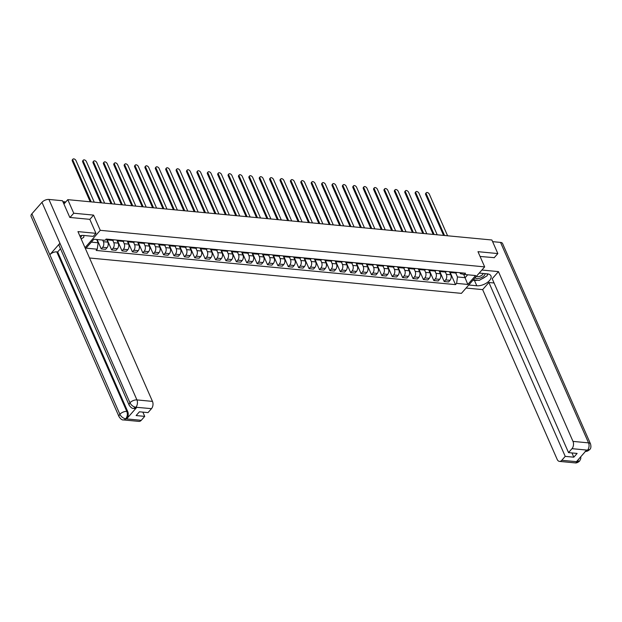 <?xml version="1.0" encoding="UTF-8"?>
<svg xmlns="http://www.w3.org/2000/svg" width="622" height="622" viewBox="0 0 622 622"><rect width="100%" height="100%" fill="white"/><g stroke="black" fill="none" stroke-linecap="round" stroke-linejoin="round"><path stroke-width="0.93" d="M89.529 257.998L461.415 293.366L484.662 266.885L100.259 230.319L93.588 215.111L73.738 213.222L67.775 199.654L491.885 239.999L497.841 253.566L477.984 251.677L484.662 266.885M494.117 257.803L497.841 253.566M73.738 213.222L70.014 217.459M63.934 204.039L67.775 199.654M102.692 240.076L103.415 241.717A3.981 2.527 95.4 0 1 102.653 247.292L101.23 248.901L105.631 249.321L107.046 247.704A3.981 2.527 -84.6 0 0 107.808 242.137L106.471 239.089M109.565 239.384A3.981 2.527 95.4 0 1 108.057 239.96A3.981 2.527 95.4 0 1 106.689 239.105M97.125 239.548L101.23 248.901M108.057 239.96L112.45 240.38A3.981 2.527 -84.6 0 0 113.958 239.797M112.784 240.372L113.803 242.704A3.981 2.527 95.4 0 1 113.041 248.279L111.626 249.896L116.019 250.308L117.441 248.699A3.981 2.527 -84.6 0 0 118.203 243.124L116.866 240.076M119.96 240.372A3.981 2.527 95.4 0 1 118.452 240.947A3.981 2.527 95.4 0 1 117.076 240.1M107.077 239.524L111.626 249.896M118.452 240.947L122.845 241.367A3.981 2.527 -84.6 0 0 124.353 240.792M123.179 241.359L124.198 243.692A3.981 2.527 95.4 0 1 123.436 249.267L122.021 250.884L126.414 251.296L127.837 249.686A3.981 2.527 -84.6 0 0 128.599 244.112L127.261 241.064M130.348 241.359A3.981 2.527 95.4 0 1 128.84 241.935A3.981 2.527 95.4 0 1 127.471 241.087M117.465 240.512L122.021 250.884M128.84 241.935L133.24 242.355A3.981 2.527 -84.6 0 0 134.749 241.779M133.567 242.355L134.593 244.679A3.981 2.527 95.4 0 1 133.831 250.254L132.408 251.871L136.809 252.291L138.224 250.674A3.981 2.527 -84.6 0 0 138.986 245.099L137.649 242.051M140.743 242.347A3.981 2.527 95.4 0 1 139.235 242.922A3.981 2.527 95.4 0 1 137.866 242.075M127.86 241.499L132.408 251.871M139.235 242.922L143.635 243.342A3.981 2.527 -84.6 0 0 145.136 242.767M143.962 243.342L144.98 245.667A3.981 2.527 95.4 0 1 144.218 251.241L142.803 252.859L147.204 253.278L148.619 251.661A3.981 2.527 -84.6 0 0 149.381 246.087L148.044 243.039M151.138 243.334A3.981 2.527 95.4 0 1 149.63 243.91A3.981 2.527 95.4 0 1 148.254 243.062M138.255 242.494L142.803 252.859M149.63 243.91L154.023 244.329A3.981 2.527 -84.6 0 0 155.531 243.754M154.357 244.329L155.376 246.654A3.981 2.527 95.4 0 1 154.614 252.229L153.199 253.846L157.591 254.266L159.014 252.649A3.981 2.527 -84.6 0 0 159.776 247.074L158.439 244.034M161.526 244.322A3.981 2.527 95.4 0 1 160.017 244.905A3.981 2.527 95.4 0 1 158.649 244.049M148.642 243.482L153.199 253.846M160.017 244.905L164.418 245.317A3.981 2.527 -84.6 0 0 165.926 244.741M164.744 245.317L165.771 247.649A3.981 2.527 95.4 0 1 165.009 253.216L163.586 254.833L167.987 255.253L169.402 253.636A3.981 2.527 -84.6 0 0 170.164 248.061L168.826 245.021M171.921 245.317A3.981 2.527 95.4 0 1 170.412 245.892A3.981 2.527 95.4 0 1 169.044 245.037M159.038 244.469L163.586 254.833M170.412 245.892L174.813 246.304A3.981 2.527 -84.6 0 0 176.321 245.729M175.14 246.304L176.158 248.637A3.981 2.527 95.4 0 1 175.396 254.211L173.981 255.821L178.382 256.241L179.797 254.623A3.981 2.527 -84.6 0 0 180.559 249.057L179.222 246.009M182.316 246.304A3.981 2.527 95.4 0 1 180.808 246.88A3.981 2.527 95.4 0 1 179.431 246.024M169.433 245.457L173.981 255.821M180.808 246.88L185.2 247.299A3.981 2.527 -84.6 0 0 186.709 246.716M185.535 247.292L186.553 249.624A3.981 2.527 95.4 0 1 185.791 255.199L184.376 256.816L188.769 257.228L190.192 255.619A3.981 2.527 -84.6 0 0 190.954 250.044L189.617 246.996M192.703 247.292A3.981 2.527 95.4 0 1 191.195 247.867A3.981 2.527 95.4 0 1 189.827 247.02M179.82 246.444L184.376 256.816M191.195 247.867L195.596 248.287A3.981 2.527 -84.6 0 0 197.104 247.712M195.922 248.279L196.949 250.612A3.981 2.527 95.4 0 1 196.187 256.186L194.764 257.803L199.164 258.216L200.579 256.606A3.981 2.527 -84.6 0 0 201.341 251.031L200.004 247.984M203.099 248.279A3.981 2.527 95.4 0 1 201.59 248.854A3.981 2.527 95.4 0 1 200.222 248.007M190.215 247.432L194.764 257.803M201.59 248.854L205.991 249.274A3.981 2.527 -84.6 0 0 207.499 248.699M206.317 249.274L207.344 251.599A3.981 2.527 95.4 0 1 206.582 257.174L205.159 258.791L209.56 259.211L210.975 257.594A3.981 2.527 -84.6 0 0 211.737 252.019L210.399 248.971M213.494 249.267A3.981 2.527 95.4 0 1 211.985 249.842A3.981 2.527 95.4 0 1 210.609 248.994M200.611 248.419L205.159 258.791M211.985 249.842L216.378 250.262A3.981 2.527 -84.6 0 0 217.887 249.686M216.713 250.262L217.731 252.586A3.981 2.527 95.4 0 1 216.969 258.161L215.554 259.778L219.947 260.198L221.37 258.581A3.981 2.527 -84.6 0 0 222.132 253.006L220.794 249.958M223.881 250.254A3.981 2.527 95.4 0 1 222.381 250.829A3.981 2.527 95.4 0 1 221.004 249.982M210.998 249.414L215.554 259.778M222.381 250.829L226.773 251.249A3.981 2.527 -84.6 0 0 228.282 250.674M227.1 251.249L228.126 253.574A3.981 2.527 95.4 0 1 227.364 259.149L225.949 260.766L230.342 261.186L231.757 259.568A3.981 2.527 -84.6 0 0 232.519 253.994L231.182 250.954M234.276 251.241A3.981 2.527 95.4 0 1 232.768 251.824A3.981 2.527 95.4 0 1 231.4 250.969M221.393 250.402L225.949 260.766M232.768 251.824L237.169 252.237A3.981 2.527 -84.6 0 0 238.677 251.661M237.495 252.237L238.521 254.569A3.981 2.527 95.4 0 1 237.76 260.136L236.337 261.753L240.737 262.173L242.152 260.556A3.981 2.527 -84.6 0 0 242.914 254.981L241.577 251.941M244.671 252.237A3.981 2.527 95.4 0 1 243.163 252.812A3.981 2.527 95.4 0 1 241.787 251.957M231.788 251.389L236.337 261.753M243.163 252.812L247.556 253.224A3.981 2.527 -84.6 0 0 249.064 252.649M247.89 253.224L248.909 255.556A3.981 2.527 95.4 0 1 248.147 261.131L246.732 262.741L251.125 263.16L252.548 261.543A3.981 2.527 -84.6 0 0 253.309 255.976L251.972 252.929M255.067 253.224A3.981 2.527 95.4 0 1 253.558 253.799A3.981 2.527 95.4 0 1 252.182 252.944M242.183 252.377L246.732 262.741M253.558 253.799L257.951 254.219A3.981 2.527 -84.6 0 0 259.46 253.636M258.278 254.211L259.304 256.544A3.981 2.527 95.4 0 1 258.542 262.119L257.127 263.736L261.52 264.148L262.935 262.538A3.981 2.527 -84.6 0 0 263.697 256.964L262.367 253.916M265.454 254.211A3.981 2.527 95.4 0 1 263.946 254.787A3.981 2.527 95.4 0 1 262.577 253.939M252.571 253.364L257.127 263.736M263.946 254.787L268.346 255.207A3.981 2.527 -84.6 0 0 269.855 254.631M268.673 255.199L269.699 257.531A3.981 2.527 95.4 0 1 268.937 263.106L267.514 264.723L271.915 265.143L273.33 263.526A3.981 2.527 -84.6 0 0 274.092 257.951L272.755 254.903M275.849 255.199A3.981 2.527 95.4 0 1 274.341 255.774A3.981 2.527 95.4 0 1 272.972 254.927M262.966 254.351L267.514 264.723M274.341 255.774L278.742 256.194A3.981 2.527 -84.6 0 0 280.242 255.619M279.068 256.194L280.087 258.519A3.981 2.527 95.4 0 1 279.325 264.093L277.91 265.711L282.302 266.13L283.725 264.513A3.981 2.527 -84.6 0 0 284.487 258.939L283.15 255.891M286.244 256.186A3.981 2.527 95.4 0 1 284.736 256.762A3.981 2.527 95.4 0 1 283.36 255.914M273.361 255.339L277.91 265.711M284.736 256.762L289.129 257.181A3.981 2.527 -84.6 0 0 290.637 256.606M289.463 257.181L290.482 259.506A3.981 2.527 95.4 0 1 289.72 265.081L288.305 266.698L292.698 267.118L294.12 265.501A3.981 2.527 -84.6 0 0 294.882 259.926L293.545 256.878M296.632 257.174A3.981 2.527 95.4 0 1 295.123 257.749A3.981 2.527 95.4 0 1 293.755 256.902M283.749 256.334L288.305 266.698M295.123 257.749L299.524 258.169A3.981 2.527 -84.6 0 0 301.032 257.594M299.851 258.169L300.877 260.501A3.981 2.527 95.4 0 1 300.115 266.068L298.692 267.685L303.093 268.105L304.508 266.488A3.981 2.527 -84.6 0 0 305.27 260.913L303.933 257.873M307.027 258.161A3.981 2.527 95.4 0 1 305.519 258.744A3.981 2.527 95.4 0 1 304.15 257.889M294.144 257.321L298.692 267.685M305.519 258.744L309.919 259.156A3.981 2.527 -84.6 0 0 311.42 258.581M310.246 259.156L311.264 261.489A3.981 2.527 95.4 0 1 310.502 267.056L309.087 268.673L313.488 269.093L314.903 267.476A3.981 2.527 -84.6 0 0 315.665 261.901L314.328 258.861M317.422 259.156A3.981 2.527 95.4 0 1 315.914 259.732A3.981 2.527 95.4 0 1 314.538 258.876M304.539 258.309L309.087 268.673M315.914 259.732L320.307 260.151A3.981 2.527 -84.6 0 0 321.815 259.568M320.641 260.144L321.66 262.476A3.981 2.527 95.4 0 1 320.898 268.051L319.483 269.66L323.875 270.08L325.298 268.463A3.981 2.527 -84.6 0 0 326.06 262.896L324.723 259.848M327.81 260.144A3.981 2.527 95.4 0 1 326.301 260.719A3.981 2.527 95.4 0 1 324.933 259.864M314.926 259.296L319.483 269.66M326.301 260.719L330.702 261.139A3.981 2.527 -84.6 0 0 332.21 260.556M331.028 261.131L332.055 263.464A3.981 2.527 95.4 0 1 331.293 269.038L329.87 270.656L334.271 271.068L335.686 269.458A3.981 2.527 -84.6 0 0 336.448 263.883L335.11 260.836M338.205 261.131A3.981 2.527 95.4 0 1 336.696 261.707A3.981 2.527 95.4 0 1 335.328 260.859M325.322 260.284L329.87 270.656M336.696 261.707L341.097 262.126A3.981 2.527 -84.6 0 0 342.605 261.551M341.424 262.119L342.442 264.451A3.981 2.527 95.4 0 1 341.68 270.026L340.265 271.643L344.666 272.063L346.081 270.446A3.981 2.527 -84.6 0 0 346.843 264.871L345.505 261.823M348.6 262.119A3.981 2.527 95.4 0 1 347.092 262.694A3.981 2.527 95.4 0 1 345.715 261.846M335.717 261.271L340.265 271.643M347.092 262.694L351.484 263.114A3.981 2.527 -84.6 0 0 352.993 262.538M351.819 263.114L352.837 265.438A3.981 2.527 95.4 0 1 352.075 271.013L350.66 272.63L355.053 273.05L356.476 271.433A3.981 2.527 -84.6 0 0 357.238 265.858L355.901 262.811M358.987 263.106A3.981 2.527 95.4 0 1 357.479 263.681A3.981 2.527 95.4 0 1 356.111 262.834M346.104 262.259L350.66 272.63M357.479 263.681L361.88 264.101A3.981 2.527 -84.6 0 0 363.388 263.526M362.206 264.101L363.232 266.426A3.981 2.527 95.4 0 1 362.47 272.001L361.048 273.618L365.448 274.038L366.863 272.42A3.981 2.527 -84.6 0 0 367.625 266.846L366.288 263.798M369.382 264.093A3.981 2.527 95.4 0 1 367.874 264.669A3.981 2.527 95.4 0 1 366.506 263.821M356.499 263.254L361.048 273.618M367.874 264.669L372.275 265.089A3.981 2.527 -84.6 0 0 373.783 264.513M372.601 265.089L373.628 267.421A3.981 2.527 95.4 0 1 372.866 272.988L371.443 274.605L375.843 275.025L377.259 273.408A3.981 2.527 -84.6 0 0 378.02 267.833L376.683 264.793M379.778 265.081A3.981 2.527 95.4 0 1 378.269 265.664A3.981 2.527 95.4 0 1 376.893 264.809M366.894 264.241L371.443 274.605M378.269 265.664L382.662 266.076A3.981 2.527 -84.6 0 0 384.171 265.501M382.997 266.076L384.015 268.409A3.981 2.527 95.4 0 1 383.253 273.983L381.838 275.593L386.231 276.012L387.654 274.395A3.981 2.527 -84.6 0 0 388.416 268.821L387.078 265.781M390.165 266.076A3.981 2.527 95.4 0 1 388.664 266.651A3.981 2.527 95.4 0 1 387.288 265.796M377.282 265.229L381.838 275.593M388.664 266.651L393.057 267.071A3.981 2.527 -84.6 0 0 394.566 266.488M393.384 267.063L394.41 269.396A3.981 2.527 95.4 0 1 393.648 274.971L392.233 276.58L396.626 277L398.041 275.383A3.981 2.527 -84.6 0 0 398.803 269.816L397.466 266.768M400.56 267.063A3.981 2.527 95.4 0 1 399.052 267.639A3.981 2.527 95.4 0 1 397.683 266.784M387.677 266.216L392.233 276.58M399.052 267.639L403.453 268.059A3.981 2.527 -84.6 0 0 404.961 267.476M403.779 268.051L404.805 270.383A3.981 2.527 95.4 0 1 404.043 275.958L402.621 277.575L407.021 277.987L408.436 276.378A3.981 2.527 -84.6 0 0 409.198 270.803L407.861 267.755M410.955 268.051A3.981 2.527 95.4 0 1 409.447 268.626A3.981 2.527 95.4 0 1 408.071 267.779M398.072 267.203L402.621 277.575M409.447 268.626L413.84 269.046A3.981 2.527 -84.6 0 0 415.348 268.471M414.174 269.046L415.193 271.371A3.981 2.527 95.4 0 1 414.431 276.945L413.016 278.563L417.409 278.983L418.831 277.365A3.981 2.527 -84.6 0 0 419.593 271.791L418.256 268.743M421.351 269.038A3.981 2.527 95.4 0 1 419.842 269.614A3.981 2.527 95.4 0 1 418.466 268.766M408.467 268.191L413.016 278.563M419.842 269.614L424.235 270.034A3.981 2.527 -84.6 0 0 425.743 269.458M424.562 270.034L425.588 272.358A3.981 2.527 95.4 0 1 424.826 277.933L423.411 279.55L427.804 279.97L429.227 278.353A3.981 2.527 -84.6 0 0 429.981 272.778L428.651 269.73M431.738 270.026A3.981 2.527 95.4 0 1 430.23 270.601A3.981 2.527 95.4 0 1 428.861 269.754M418.855 269.178L423.411 279.55M430.23 270.601L434.63 271.021A3.981 2.527 -84.6 0 0 436.139 270.446M434.957 271.021L435.983 273.346A3.981 2.527 95.4 0 1 435.221 278.92L433.798 280.538L438.199 280.957L439.614 279.34A3.981 2.527 -84.6 0 0 440.376 273.766L439.039 270.718M442.133 271.013A3.981 2.527 95.4 0 1 440.625 271.589A3.981 2.527 95.4 0 1 439.256 270.741M429.25 270.173L433.798 280.538M440.625 271.589L445.025 272.008A3.981 2.527 -84.6 0 0 446.526 271.433M445.352 272.008L446.371 274.341A3.981 2.527 95.4 0 1 445.609 279.908L444.194 281.525L448.586 281.945L450.009 280.328A3.981 2.527 -84.6 0 0 450.771 274.753L449.434 271.713M452.528 272.001A3.981 2.527 95.4 0 1 451.02 272.584A3.981 2.527 95.4 0 1 449.644 271.728M439.645 271.161L444.194 281.525M451.02 272.584L455.413 272.996A3.981 2.527 -84.6 0 0 456.921 272.42M91.333 242.137L98.136 242.782L96.698 239.509M98.136 242.782L97.257 249.204L86.061 248.139L93.875 239.237L105.071 240.302L106.16 239.058L465.513 273.237L464.416 274.481L475.612 275.546L467.798 284.448L456.61 283.383L457.481 276.961L465.147 277.692L467.69 274.792M97.257 249.204L96.161 250.448L455.514 284.627L456.61 283.383M85.012 247.696L100.259 230.319M89.825 219.395L93.588 215.111M463.67 274.333L467.798 284.448M455.747 272.996L457.481 276.961M464.416 274.481L460.366 273.68L459.946 272.708M450.033 272.148L455.514 284.627M90.229 201.792L72.315 160.981A1.99 1.158 -138.7 0 1 72.354 159.815L72.953 159.123A1.99 1.158 41.3 0 0 72.922 160.289L91.177 201.878M94.241 202.173L75.985 160.585A1.99 1.158 41.3 0 0 74.492 159.084A1.99 1.158 41.3 0 0 72.953 159.123M100.624 202.78L82.71 161.969A1.99 1.158 -138.7 0 1 82.742 160.803L83.348 160.111A1.99 1.158 41.3 0 0 83.309 161.277L101.565 202.865M104.636 203.161L86.38 161.572A1.99 1.158 41.3 0 0 84.887 160.072A1.99 1.158 41.3 0 0 83.348 160.111M111.011 203.767L93.098 162.956A1.99 1.158 -138.7 0 1 93.137 161.79L93.743 161.098A1.99 1.158 41.3 0 0 93.704 162.264L111.96 203.86M115.023 204.148L96.768 162.56A1.99 1.158 41.3 0 0 95.275 161.059A1.99 1.158 41.3 0 0 93.743 161.098M129.213 405.287A5.326 2.713 -23.7 0 1 129.967 402.784C131.289 405.303 133.225 406.788 135.775 407.231L133.528 408.397C132.33 408.677 130.892 407.635 129.213 405.287L59.168 245.729A5.326 2.713 -23.7 0 1 59.93 243.225L41.969 202.313A5.326 2.713 -23.7 0 1 48.928 199.444L62.48 200.735L69.812 217.443L89.801 219.341L95.936 233.32L93.261 236.368L83.807 235.466A9.742 4.968 156.3 0 0 79.787 235.8M95.936 233.32L77.952 231.609L152.476 401.392A5.194 3.297 95.4 0 1 151.488 408.662L148.02 412.611L139.429 411.795L136.125 415.558L144.724 416.375L141.256 420.317A5.194 3.297 95.4 0 1 138.97 421.397L123.413 419.92A5.194 3.297 -84.6 0 0 125.698 418.839L141.256 420.317M123.413 419.92C122.207 420.192 120.769 419.15 119.097 416.81L31.1 216.339A5.326 2.713 -23.7 0 1 31.877 213.812L49.838 254.725A5.326 2.713 -23.7 0 1 56.773 251.879L126.81 411.437L127.712 411.523A5.194 3.297 95.4 0 1 126.717 418.793L136.716 407.402A5.194 3.297 95.4 0 1 134.422 408.483L133.528 408.397M41.969 202.313L31.877 213.812M48.928 199.444L136.926 399.915A5.326 2.713 -23.7 0 0 129.967 402.784L59.93 243.225L49.838 254.725L119.875 414.275C121.189 416.794 123.117 418.287 125.667 418.754L125.698 418.839M144.724 416.375L142.85 412.122M60.497 248.746L57.667 251.964L127.712 411.523M57.667 251.964L56.773 251.879M477.494 280.234A9.742 4.968 156.3 0 1 474.43 280.374L476.794 285.762A9.742 4.968 156.3 0 0 487.119 282.629A9.742 4.968 156.3 0 0 490.945 275.888A9.742 4.968 156.3 0 0 487.251 273.843L479.22 273.081M476.794 285.762L468.763 285M466.088 288.048L482.649 289.619L488.9 282.497L565.227 456.369L561.767 460.319L577.465 461.749L576.54 461.578L586.53 450.188L587.572 450.227M494.07 282.987L488.9 282.497M571.952 452.933L573.818 457.186L577.123 453.43L568.531 452.606L492.204 278.734L498.455 271.612L572.986 441.395L588.544 442.872L500.539 242.409L492.608 241.647M481.894 270.034L498.455 271.612M482.649 289.619L557.18 459.401A5.194 3.297 -84.6 0 0 559.473 461.4A5.194 3.297 -84.6 0 0 561.767 460.319M500.539 242.409A5.326 2.713 -23.7 0 1 502.56 243.521L590.558 443.991A5.326 2.713 -23.7 0 0 588.544 442.872A5.194 3.297 95.4 0 1 587.549 450.141L571.991 448.664A5.194 3.297 -84.6 0 0 572.986 441.395M568.531 452.606L571.991 448.664M573.818 457.186L565.227 456.369M494.249 257.656L480.091 256.466M481.7 278.951A9.742 4.968 156.3 0 0 485.199 276.922M487.259 275.01A9.742 4.968 156.3 0 0 488.029 273.952M474.43 280.374L472.938 280.234M578.709 459.098L577.434 461.664M580.808 456.711L580.785 458.639L579.611 461.05L577.473 461.749M590.558 443.991C591.203 446.759 590.923 448.61 589.703 449.55L587.549 450.141M80.518 237.472A5.629 2.869 156.3 0 0 80.837 237.137A5.629 2.869 156.3 0 0 81.746 235.481M83.97 235.481L83.698 237.41L81.148 238.887M475.091 277.785A5.629 2.869 156.3 0 0 479.399 278.314A5.629 2.869 156.3 0 0 484.289 275.515A5.629 2.869 156.3 0 0 485.23 273.649M476.421 276.269A3.856 1.967 156.3 0 0 482.571 274.574A3.856 1.967 156.3 0 0 483.193 273.455M487.423 273.859L487.15 275.787L479.212 280.398L473.295 279.83M121.407 204.755L103.493 163.944A1.99 1.158 -138.7 0 1 103.532 162.777L104.131 162.085A1.99 1.158 41.3 0 0 104.099 163.259L122.355 204.848M125.419 205.136L107.163 163.547A1.99 1.158 41.3 0 0 105.67 162.054A1.99 1.158 41.3 0 0 104.131 162.085M131.802 205.742L113.888 164.931A1.99 1.158 -138.7 0 1 113.919 163.765L114.526 163.081A1.99 1.158 41.3 0 0 114.487 164.247L132.75 205.835M135.814 206.123L117.558 164.535A1.99 1.158 41.3 0 0 116.065 163.042A1.99 1.158 41.3 0 0 114.526 163.081M142.197 206.729L124.276 165.918A1.99 1.158 -138.7 0 1 124.314 164.752L124.921 164.068A1.99 1.158 41.3 0 0 124.882 165.234L143.138 206.823M146.201 207.118L127.945 165.522A1.99 1.158 41.3 0 0 126.453 164.029A1.99 1.158 41.3 0 0 124.921 164.068M152.584 207.725L134.671 166.914A1.99 1.158 -138.7 0 1 134.71 165.74L135.308 165.055A1.99 1.158 41.3 0 0 135.277 166.222L153.533 207.81M156.596 208.106L138.341 166.517A1.99 1.158 41.3 0 0 136.848 165.017A1.99 1.158 41.3 0 0 135.308 165.055M162.98 208.712L145.066 167.901A1.99 1.158 -138.7 0 1 145.097 166.735L145.703 166.043A1.99 1.158 41.3 0 0 145.665 167.209L163.928 208.798M166.991 209.093L148.736 167.505A1.99 1.158 41.3 0 0 147.243 166.004A1.99 1.158 41.3 0 0 145.703 166.043M173.375 209.7L155.453 168.889A1.99 1.158 -138.7 0 1 155.492 167.722L156.099 167.03A1.99 1.158 41.3 0 0 156.06 168.197L174.315 209.785M177.379 210.08L159.123 168.492A1.99 1.158 41.3 0 0 157.638 166.991A1.99 1.158 41.3 0 0 156.099 167.03M183.762 210.687L165.849 169.876A1.99 1.158 -138.7 0 1 165.887 168.71L166.486 168.018A1.99 1.158 41.3 0 0 166.455 169.184L184.711 210.78M187.774 211.068L169.518 169.479A1.99 1.158 41.3 0 0 168.026 167.979A1.99 1.158 41.3 0 0 166.486 168.018M194.157 211.674L176.244 170.863A1.99 1.158 -138.7 0 1 176.275 169.697L176.881 169.005A1.99 1.158 41.3 0 0 176.85 170.179L195.106 211.768M198.169 212.055L179.913 170.467A1.99 1.158 41.3 0 0 178.421 168.974A1.99 1.158 41.3 0 0 176.881 169.005M204.552 212.662L186.639 171.851A1.99 1.158 -138.7 0 1 186.67 170.685L187.276 170A1.99 1.158 41.3 0 0 187.238 171.167L205.493 212.755M208.564 213.043L190.301 171.454A1.99 1.158 41.3 0 0 188.816 169.962A1.99 1.158 41.3 0 0 187.276 170M214.94 213.649L197.026 172.838A1.99 1.158 -138.7 0 1 197.065 171.672L197.672 170.988A1.99 1.158 41.3 0 0 197.633 172.154L215.888 213.743M218.952 214.038L200.696 172.442A1.99 1.158 41.3 0 0 199.203 170.949A1.99 1.158 41.3 0 0 197.672 170.988M225.335 214.644L207.421 173.833A1.99 1.158 -138.7 0 1 207.453 172.659L208.059 171.975A1.99 1.158 41.3 0 0 208.028 173.141L226.284 214.73M229.347 215.025L211.091 173.437A1.99 1.158 41.3 0 0 209.598 171.936A1.99 1.158 41.3 0 0 208.059 171.975M235.73 215.632L217.817 174.821A1.99 1.158 -138.7 0 1 217.848 173.655L218.454 172.963A1.99 1.158 41.3 0 0 218.415 174.129L236.671 215.717M239.742 216.013L221.479 174.424A1.99 1.158 41.3 0 0 219.994 172.924A1.99 1.158 41.3 0 0 218.454 172.963M246.118 216.619L228.204 175.808A1.99 1.158 -138.7 0 1 228.243 174.642L228.849 173.95A1.99 1.158 41.3 0 0 228.81 175.116L247.066 216.705M250.13 217L231.874 175.412A1.99 1.158 41.3 0 0 230.381 173.911A1.99 1.158 41.3 0 0 228.849 173.95M256.513 217.607L238.599 176.796A1.99 1.158 -138.7 0 1 238.638 175.629L239.237 174.938A1.99 1.158 41.3 0 0 239.206 176.104L257.461 217.7M260.525 217.988L242.269 176.399A1.99 1.158 41.3 0 0 240.776 174.899A1.99 1.158 41.3 0 0 239.237 174.938M266.908 218.594L248.994 177.783A1.99 1.158 -138.7 0 1 249.025 176.617L249.632 175.925A1.99 1.158 41.3 0 0 249.593 177.099L267.849 218.687M270.92 218.975L252.664 177.387A1.99 1.158 41.3 0 0 251.171 175.894A1.99 1.158 41.3 0 0 249.632 175.925M277.295 219.582L259.382 178.771A1.99 1.158 -138.7 0 1 259.421 177.604L260.027 176.92A1.99 1.158 41.3 0 0 259.988 178.086L278.244 219.675M281.307 219.963L263.052 178.374A1.99 1.158 41.3 0 0 261.559 176.881A1.99 1.158 41.3 0 0 260.027 176.92M287.691 220.569L269.777 179.766A1.99 1.158 -138.7 0 1 269.816 178.592L270.414 177.908A1.99 1.158 41.3 0 0 270.383 179.074L288.639 220.662M291.702 220.958L273.447 179.361A1.99 1.158 41.3 0 0 271.954 177.869A1.99 1.158 41.3 0 0 270.414 177.908M298.086 221.564L280.172 180.753A1.99 1.158 -138.7 0 1 280.203 179.579L280.81 178.895A1.99 1.158 41.3 0 0 280.771 180.061L299.034 221.65M302.098 221.945L283.842 180.357A1.99 1.158 41.3 0 0 282.349 178.856A1.99 1.158 41.3 0 0 280.81 178.895M308.481 222.552L290.56 181.741A1.99 1.158 -138.7 0 1 290.598 180.574L291.205 179.882A1.99 1.158 41.3 0 0 291.166 181.049L309.422 222.637M312.485 222.933L294.229 181.344A1.99 1.158 41.3 0 0 292.744 179.844A1.99 1.158 41.3 0 0 291.205 179.882M318.868 223.539L300.955 182.728A1.99 1.158 -138.7 0 1 300.994 181.562L301.592 180.87A1.99 1.158 41.3 0 0 301.561 182.036L319.817 223.625M322.88 223.92L304.625 182.332A1.99 1.158 41.3 0 0 303.132 180.831A1.99 1.158 41.3 0 0 301.592 180.87M329.263 224.526L311.35 183.715A1.99 1.158 -138.7 0 1 311.381 182.549L311.987 181.857A1.99 1.158 41.3 0 0 311.956 183.031L330.212 224.62M333.275 224.907L315.02 183.319A1.99 1.158 41.3 0 0 313.527 181.818A1.99 1.158 41.3 0 0 311.987 181.857M339.659 225.514L321.737 184.703A1.99 1.158 -138.7 0 1 321.776 183.537L322.383 182.845A1.99 1.158 41.3 0 0 322.344 184.019L340.599 225.607M343.663 225.895L325.407 184.306A1.99 1.158 41.3 0 0 323.922 182.814A1.99 1.158 41.3 0 0 322.383 182.845M350.046 226.501L332.132 185.69A1.99 1.158 -138.7 0 1 332.171 184.524L332.77 183.84A1.99 1.158 41.3 0 0 332.739 185.006L350.995 226.595M354.058 226.882L335.802 185.294A1.99 1.158 41.3 0 0 334.309 183.801A1.99 1.158 41.3 0 0 332.77 183.84M360.441 227.489L342.528 186.686A1.99 1.158 -138.7 0 1 342.559 185.511L343.165 184.827A1.99 1.158 41.3 0 0 343.134 185.994L361.39 227.582M364.453 227.877L346.197 186.281A1.99 1.158 41.3 0 0 344.705 184.788A1.99 1.158 41.3 0 0 343.165 184.827M370.836 228.484L352.923 187.673A1.99 1.158 -138.7 0 1 352.954 186.499L353.56 185.815A1.99 1.158 41.3 0 0 353.521 186.981L371.777 228.569M374.848 228.865L356.585 187.276A1.99 1.158 41.3 0 0 355.1 185.776A1.99 1.158 41.3 0 0 353.56 185.815M381.224 229.471L363.31 188.66A1.99 1.158 -138.7 0 1 363.349 187.494L363.956 186.802A1.99 1.158 41.3 0 0 363.917 187.968L382.172 229.557M385.236 229.852L366.98 188.264A1.99 1.158 41.3 0 0 365.487 186.763A1.99 1.158 41.3 0 0 363.956 186.802M391.619 230.459L373.705 189.648A1.99 1.158 -138.7 0 1 373.736 188.482L374.343 187.79A1.99 1.158 41.3 0 0 374.312 188.956L392.568 230.552M395.631 230.84L377.375 189.251A1.99 1.158 41.3 0 0 375.882 187.751A1.99 1.158 41.3 0 0 374.343 187.79M402.014 231.446L384.101 190.635A1.99 1.158 -138.7 0 1 384.132 189.469L384.738 188.777A1.99 1.158 41.3 0 0 384.699 189.951L402.955 231.54M406.026 231.827L387.763 190.239A1.99 1.158 41.3 0 0 386.278 188.738A1.99 1.158 41.3 0 0 384.738 188.777M412.402 232.434L394.488 191.623A1.99 1.158 -138.7 0 1 394.527 190.456L395.133 189.764A1.99 1.158 41.3 0 0 395.094 190.938L413.35 232.527M416.413 232.815L398.158 191.226A1.99 1.158 41.3 0 0 396.665 189.733A1.99 1.158 41.3 0 0 395.133 189.764M422.797 233.421L404.883 192.61A1.99 1.158 -138.7 0 1 404.922 191.444L405.521 190.76A1.99 1.158 41.3 0 0 405.49 191.926L423.745 233.514M426.809 233.802L408.553 192.214A1.99 1.158 41.3 0 0 407.06 190.721A1.99 1.158 41.3 0 0 405.521 190.76M433.192 234.416L415.278 193.605A1.99 1.158 -138.7 0 1 415.309 192.431L415.916 191.747A1.99 1.158 41.3 0 0 415.877 192.913L434.133 234.502M437.204 234.797L418.948 193.201A1.99 1.158 41.3 0 0 417.455 191.708A1.99 1.158 41.3 0 0 415.916 191.747M443.579 235.404L425.666 194.593A1.99 1.158 -138.7 0 1 425.705 193.419L426.311 192.734A1.99 1.158 41.3 0 0 426.272 193.901L444.528 235.489M447.591 235.785L429.336 194.196A1.99 1.158 41.3 0 0 427.843 192.696A1.99 1.158 41.3 0 0 426.311 192.734M450.771 274.753L446.371 274.341M440.376 273.766L435.983 273.346M429.981 272.778L425.588 272.358M419.593 271.791L415.193 271.371M409.198 270.803L404.805 270.383M398.803 269.816L394.41 269.396M388.416 268.821L384.015 268.409M378.02 267.833L373.628 267.421M367.625 266.846L363.232 266.426M357.238 265.858L352.837 265.438M346.843 264.871L342.442 264.451M336.448 263.883L332.055 263.464M326.06 262.896L321.66 262.476M315.665 261.901L311.264 261.489M305.27 260.913L300.877 260.501M294.882 259.926L290.482 259.506M284.487 258.939L280.087 258.519M274.092 257.951L269.699 257.531M263.697 256.964L259.304 256.544M253.309 255.976L248.909 255.556M242.914 254.981L238.521 254.569M232.519 253.994L228.126 253.574M222.132 253.006L217.731 252.586M211.737 252.019L207.344 251.599M201.341 251.031L196.949 250.612M190.954 250.044L186.553 249.624M180.559 249.057L176.158 248.637M170.164 248.061L165.771 247.649M159.776 247.074L155.376 246.654M149.381 246.087L144.98 245.667M138.986 245.099L134.593 244.679M128.599 244.112L124.198 243.692M118.203 243.124L113.803 242.704M107.808 242.137L103.415 241.717M439.614 279.34L435.221 278.92M429.227 278.353L424.826 277.933M418.831 277.365L414.431 276.945M408.436 276.378L404.043 275.958M398.041 275.383L393.648 274.971M387.654 274.395L383.253 273.983M377.259 273.408L372.866 272.988M366.863 272.42L362.47 272.001M356.476 271.433L352.075 271.013M346.081 270.446L341.68 270.026M335.686 269.458L331.293 269.038M325.298 268.463L320.898 268.051M314.903 267.476L310.502 267.056M304.508 266.488L300.115 266.068M294.12 265.501L289.72 265.081M283.725 264.513L279.325 264.093M273.33 263.526L268.937 263.106M262.935 262.538L258.542 262.119M252.548 261.543L248.147 261.131M242.152 260.556L237.76 260.136M231.757 259.568L227.364 259.149M221.37 258.581L216.969 258.161M210.975 257.594L206.582 257.174M200.579 256.606L196.187 256.186M190.192 255.619L185.791 255.199M179.797 254.623L175.396 254.211M169.402 253.636L165.009 253.216M159.014 252.649L154.614 252.229M148.619 251.661L144.218 251.241M138.224 250.674L133.831 250.254M127.837 249.686L123.436 249.267M117.441 248.699L113.041 248.279M107.046 247.704L102.653 247.292M450.009 280.328L445.609 279.908M65.302 202.477L63.156 202.267M72.922 160.289L72.315 160.981M83.309 161.277L82.71 161.969M93.704 162.264L93.098 162.956M126.717 418.793L125.675 418.754M151.488 408.662L135.783 407.231M135.814 407.317L136.716 407.402M135.93 407.185A5.194 3.297 95.4 0 0 136.926 399.915L152.476 401.392M119.097 416.81A5.326 2.713 -23.7 0 1 119.875 414.275A5.326 2.713 -23.7 0 1 126.81 411.437C127.759 414.05 127.424 416.476 125.815 418.707M579.595 461.065C577.869 462.574 576.345 463.172 575.031 462.877A5.194 3.297 -84.6 0 0 577.317 461.796M585.504 451.354L587.432 450.274M104.099 163.259L103.493 163.944M114.487 164.247L113.888 164.931M124.882 165.234L124.276 165.918M135.277 166.222L134.671 166.914M145.665 167.209L145.066 167.901M156.06 168.197L155.453 168.889M166.455 169.184L165.849 169.876M176.85 170.179L176.244 170.863M187.238 171.167L186.639 171.851M197.633 172.154L197.026 172.838M208.028 173.141L207.421 173.833M218.415 174.129L217.817 174.821M228.81 175.116L228.204 175.808M239.206 176.104L238.599 176.796M249.593 177.099L248.994 177.783M259.988 178.086L259.382 178.771M270.383 179.074L269.777 179.766M280.771 180.061L280.172 180.753M291.166 181.049L290.56 181.741M301.561 182.036L300.955 182.728M311.956 183.031L311.35 183.715M322.344 184.019L321.737 184.703M332.739 185.006L332.132 185.69M343.134 185.994L342.528 186.686M353.521 186.981L352.923 187.673M363.917 187.968L363.31 188.66M374.312 188.956L373.705 189.648M384.699 189.951L384.101 190.635M395.094 190.938L394.488 191.623M405.49 191.926L404.883 192.61M415.877 192.913L415.278 193.605M426.272 193.901L425.666 194.593M62.884 201.652L65.784 201.925M559.473 461.4L575.031 462.877M589.687 449.566C587.977 451.051 586.46 451.65 585.146 451.354"/></g></svg>

